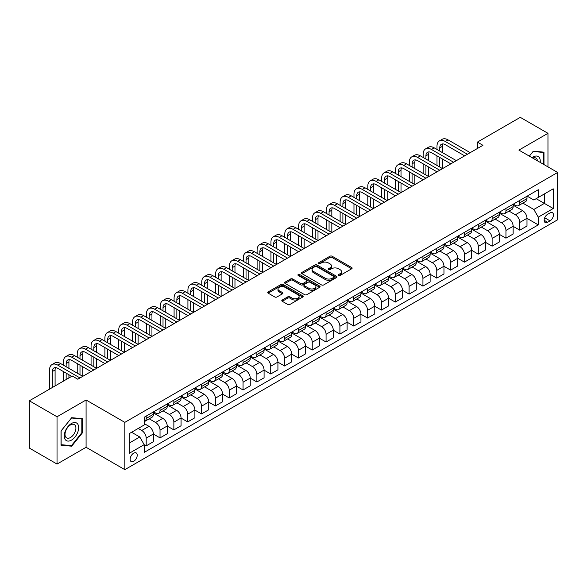 <?xml version="1.0" encoding="UTF-8"?>
<svg xmlns="http://www.w3.org/2000/svg" width="587" height="587" viewBox="0 0 587 587"><rect width="100%" height="100%" fill="white"/><g stroke="black" fill="none" stroke-linecap="round" stroke-linejoin="round"><path stroke-width="0.88" d="M338.611 275.45A1.079 0.624 0 0 0 340.137 275.45L351.679 268.78A1.534 0.888 0 0 0 352.127 268.156A1.534 0.888 0 0 0 351.679 267.525L332.117 256.233A1.534 0.888 0 0 0 329.945 256.233L318.403 262.903A1.079 0.624 0 0 0 318.088 263.343A1.079 0.624 0 0 0 318.403 263.776A1.079 0.624 0 0 0 319.922 263.776L321.419 262.917A4.916 2.84 0 0 1 328.375 262.917L330.004 263.857A4.916 2.84 0 0 1 331.442 265.867A4.916 2.84 0 0 1 330.004 267.87L328.507 268.736A1.079 0.624 0 0 0 328.192 269.176A1.079 0.624 0 0 0 328.507 269.616A1.079 0.624 0 0 0 330.026 269.616L331.523 268.751A4.916 2.84 0 0 1 338.479 268.751L340.108 269.69A4.916 2.84 0 0 1 341.546 271.7A4.916 2.84 0 0 1 340.108 273.703L338.611 274.569A1.079 0.624 0 0 0 338.295 275.01A1.079 0.624 0 0 0 338.611 275.45L338.611 274.569M133.682 461.345A5.012 2.891 120 0 0 136.954 456.928A5.012 2.891 120 0 0 136.184 452.915A5.012 2.891 120 0 0 133.682 453.164A5.012 2.891 120 0 0 130.409 457.581A5.012 2.891 120 0 0 131.18 461.595A5.012 2.891 120 0 0 133.682 461.345M282.244 300.023A1.534 0.888 0 0 0 281.797 300.647A1.534 0.888 0 0 0 282.244 301.278L287.733 304.448A1.534 0.888 0 0 0 289.905 304.448L302.731 297.044A1.534 0.888 0 0 0 303.178 296.413A1.534 0.888 0 0 0 302.731 295.789L283.169 284.497A1.534 0.888 0 0 0 280.997 284.497L268.178 291.9A1.534 0.888 0 0 0 267.723 292.524A1.534 0.888 0 0 0 268.178 293.155L274.804 296.978A1.534 0.888 0 0 0 276.976 296.978L282.464 293.816A1.534 0.888 0 0 0 282.912 293.184A1.534 0.888 0 0 0 282.464 292.561L279.177 290.66A4.109 2.37 0 0 1 277.974 288.98A4.109 2.37 0 0 1 280.513 286.786A4.109 2.37 0 0 1 284.988 287.307L297.866 294.74A4.109 2.37 0 0 1 299.069 296.413A4.109 2.37 0 0 1 296.53 298.607A4.109 2.37 0 0 1 292.055 298.093L289.905 296.853A1.534 0.888 0 0 0 287.733 296.853L282.244 300.023L282.244 301.278M86.084 399.989L57.027 416.77L29.35 400.789L29.35 448.086L57.027 464.06L86.084 447.287L124.826 469.651L124.826 422.361L86.084 399.989L86.084 447.287M547.964 166.877L547.964 133.322L518.908 150.103L557.65 172.468L124.826 422.361M547.964 133.322L520.287 117.349L477.392 142.113L477.392 148.504M29.35 400.789L72.245 376.025L77.778 379.217L482.932 145.305L477.392 142.113M321.529 284.937A1.534 0.888 0 0 0 323.701 284.937L336.52 277.534A1.534 0.888 0 0 0 336.967 276.903A1.534 0.888 0 0 0 336.52 276.279L316.965 264.986A1.534 0.888 0 0 0 314.786 264.986L301.967 272.39A1.534 0.888 0 0 0 301.52 273.014A1.534 0.888 0 0 0 301.967 273.645L321.529 284.937M298.651 275.677A1.079 0.624 0 0 1 299.744 275.831L319.607 287.3L306.803 294.689A1.534 0.888 0 0 1 304.631 294.689L285.069 283.396L285.069 282.142A1.534 0.888 0 0 0 284.622 282.773A1.534 0.888 0 0 0 285.069 283.396M285.069 282.142L290.558 278.979A1.534 0.888 0 0 1 292.73 278.979L300.661 283.558A1.534 0.888 0 0 0 302.841 283.558L306.48 281.452A1.534 0.888 0 0 0 306.928 280.828A1.534 0.888 0 0 0 306.48 280.197L298.218 275.435A1.079 0.624 0 0 1 297.903 274.995A1.079 0.624 0 0 1 298.57 274.423A1.079 0.624 0 0 1 299.744 274.555L319.622 286.03A1.534 0.888 0 0 1 320.076 286.661A1.534 0.888 0 0 1 319.622 287.285L319.622 286.03M550.012 212.927L547.576 214.328A4.85 2.803 120 0 0 544.406 218.606A4.85 2.803 120 0 0 545.147 222.495A4.85 2.803 120 0 0 547.576 222.253L550.012 220.851A4.85 2.803 120 0 0 553.181 216.574A4.85 2.803 120 0 0 552.44 212.685A4.85 2.803 120 0 0 550.012 212.927M124.826 469.651L557.65 219.765L557.65 172.468M527.155 196.146L533.847 200.013L538.279 197.459L538.279 189.726L144.197 417.247L144.197 424.981L129.257 433.61L129.257 453.289L144.197 444.667L144.197 452.394L538.279 224.88L538.279 217.146L533.847 209.471L522.841 203.117M538.279 197.459L553.225 188.831L553.225 208.517L538.279 217.146M57.027 416.77L57.027 464.06M536.173 198.67L544.369 203.403L544.369 193.945L553.225 188.831M533.847 209.471L544.369 203.403L553.225 208.517M129.257 443.068L139.772 436.992L131.576 432.267M144.197 444.726L146.192 445.878L146.192 438.144A6.259 3.617 -120 0 0 141.761 430.476L138.216 428.429M146.192 445.878L153.383 441.725L153.383 433.991A6.259 3.617 -120 0 0 148.959 426.323L144.197 423.572M153.383 434.057L160.031 437.887L160.031 430.154A6.259 3.617 -120 0 0 155.599 422.486L149.245 418.817M160.031 437.887L167.222 433.734L167.222 426.001A6.259 3.617 -120 0 0 162.797 418.333L153.383 412.903M167.222 426.067L173.862 429.904L173.862 422.17A6.259 3.617 -120 0 0 169.438 414.495L163.076 410.827M173.862 429.904L181.06 425.744L181.06 418.01A6.259 3.617 -120 0 0 176.628 410.342L167.222 404.913M181.06 418.076L187.701 421.914L187.701 414.18A6.259 3.617 -120 0 0 183.276 406.512L176.914 402.836M187.701 421.914L194.899 417.761L194.899 410.027A6.259 3.617 -120 0 0 190.467 402.352L181.06 396.922M194.899 410.086L201.539 413.923L201.539 406.189A6.259 3.617 -120 0 0 197.107 398.522L190.753 394.853M201.539 413.923L208.737 409.77L208.737 402.036A6.259 3.617 -120 0 0 204.305 394.369L194.899 388.932M208.737 402.102L215.378 405.933L215.378 398.199A6.259 3.617 -120 0 0 210.946 390.531L204.592 386.862M215.378 405.933L222.568 401.779L222.568 394.046A6.259 3.617 -120 0 0 218.144 386.378L208.737 380.948M222.568 394.112L229.216 397.942L229.216 390.216A6.259 3.617 -120 0 0 224.784 382.541L218.43 378.872M229.216 397.942L236.407 393.789L236.407 386.055A6.259 3.617 -120 0 0 231.982 378.388L222.568 372.958M236.407 386.121L243.047 389.959L243.047 382.225A6.259 3.617 -120 0 0 238.623 374.557L232.261 370.881M243.047 389.959L250.245 385.806L250.245 378.072A6.259 3.617 -120 0 0 245.821 370.397L236.407 364.967M250.245 378.131L256.886 381.968L256.886 374.235A6.259 3.617 -120 0 0 252.461 366.567L246.1 362.898M256.886 381.968L264.084 377.815L264.084 370.081A6.259 3.617 -120 0 0 259.652 362.414L250.245 356.977M264.084 370.148L270.724 373.978L270.724 366.244A6.259 3.617 -120 0 0 266.3 358.576L259.938 354.908M270.724 373.978L277.922 369.825L277.922 362.091A6.259 3.617 -120 0 0 273.491 354.423L264.084 348.994M277.922 362.157L284.563 365.987L284.563 358.261A6.259 3.617 -120 0 0 280.131 350.586L273.777 346.917M284.563 365.987L291.754 361.834L291.754 354.1A6.259 3.617 -120 0 0 287.329 346.433L277.922 341.003M291.754 354.166L298.401 358.004L298.401 350.27A6.259 3.617 -120 0 0 293.97 342.603L287.615 338.926M298.401 358.004L305.592 353.851L305.592 346.117A6.259 3.617 -120 0 0 301.168 338.442L291.754 333.012M305.592 346.176L312.233 350.013L312.233 342.28A6.259 3.617 -120 0 0 307.808 334.612L301.447 330.943M312.233 350.013L319.431 345.86L319.431 338.127A6.259 3.617 -120 0 0 315.006 330.459L305.592 325.022M319.431 338.193L326.071 342.023L326.071 334.289A6.259 3.617 -120 0 0 321.647 326.621L315.285 322.953M326.071 342.023L333.269 337.87L333.269 330.136A6.259 3.617 -120 0 0 328.837 322.468L319.431 317.031M333.269 330.202L339.91 334.032L339.91 326.299A6.259 3.617 -120 0 0 335.485 318.631L329.124 314.962M339.91 334.032L347.108 329.879L347.108 322.146A6.259 3.617 -120 0 0 342.676 314.478L333.269 309.048M347.108 322.212L353.748 326.049L353.748 318.315A6.259 3.617 -120 0 0 349.316 310.64L342.962 306.972M353.748 326.049L360.939 321.889L360.939 314.162A6.259 3.617 -120 0 0 356.514 306.487L347.108 301.058M360.939 314.221L367.587 318.059L367.587 310.325A6.259 3.617 -120 0 0 363.155 302.657L356.801 298.981M367.587 318.059L374.777 313.906L374.777 306.172A6.259 3.617 -120 0 0 370.353 298.504L360.939 293.067M374.777 306.238L381.418 310.068L381.418 302.334A6.259 3.617 -120 0 0 376.993 294.667L370.632 290.998M381.418 310.068L388.616 305.915L388.616 298.181A6.259 3.617 -120 0 0 384.192 290.514L374.777 285.077M388.616 298.247L395.256 302.078L395.256 294.344A6.259 3.617 -120 0 0 390.832 286.676L384.47 283.007M395.256 302.078L402.455 297.925L402.455 290.191A6.259 3.617 -120 0 0 398.023 282.523L388.616 277.093M402.455 290.257L409.095 294.094L409.095 286.361A6.259 3.617 -120 0 0 404.67 278.686L398.309 275.017M409.095 294.094L416.293 289.934L416.293 282.208A6.259 3.617 -120 0 0 411.861 274.533L402.455 269.103M416.293 282.266L422.933 286.104L422.933 278.37A6.259 3.617 -120 0 0 418.502 270.702L412.147 267.026M422.933 286.104L430.124 281.951L430.124 274.217A6.259 3.617 -120 0 0 425.7 266.549L416.293 261.112M430.124 274.276L436.772 278.113L436.772 270.38A6.259 3.617 -120 0 0 432.34 262.712L425.986 259.043M436.772 278.113L443.963 273.96L443.963 266.227A6.259 3.617 -120 0 0 439.538 258.559L430.124 253.122M443.963 266.293L450.603 270.123L450.603 262.389A6.259 3.617 -120 0 0 446.179 254.721L439.824 251.053M450.603 270.123L457.801 265.97L457.801 258.236A6.259 3.617 -120 0 0 453.377 250.568L443.963 245.139M457.801 258.302L464.442 262.14L464.442 254.406A6.259 3.617 -120 0 0 460.017 246.731L453.656 243.062M464.442 262.14L471.64 257.979L471.64 250.245A6.259 3.617 -120 0 0 467.208 242.578L457.801 237.148M471.64 250.311L478.28 254.149L478.28 246.415A6.259 3.617 -120 0 0 473.856 238.748L467.494 235.071M478.28 254.149L485.478 249.996L485.478 242.262A6.259 3.617 -120 0 0 481.047 234.595L471.64 229.157M485.478 242.321L492.119 246.158L492.119 238.425A6.259 3.617 -120 0 0 487.687 230.757L481.333 227.088M492.119 246.158L499.31 242.005L499.31 234.272A6.259 3.617 -120 0 0 494.885 226.604L485.478 221.167M499.31 234.338L505.957 238.168L505.957 230.434A6.259 3.617 -120 0 0 501.525 222.767L495.171 219.098M505.957 238.168L513.148 234.015L513.148 226.281A6.259 3.617 -120 0 0 508.724 218.613L499.31 213.184M513.148 226.347L519.788 230.185L519.788 222.451A6.259 3.617 -120 0 0 515.364 214.776L509.01 211.107M519.788 230.185L526.987 226.024L526.987 218.291A6.259 3.617 -120 0 0 522.562 210.623L513.148 205.193M513.317 204.137L515.364 205.318A6.259 3.617 -120 0 0 518.497 205.633A6.259 3.617 -120 0 0 519.788 202.764L519.788 200.402M499.478 212.127L501.525 213.308A6.259 3.617 -120 0 0 504.659 213.617A6.259 3.617 -120 0 0 505.957 210.755L505.957 208.385M485.64 220.118L487.687 221.299A6.259 3.617 -120 0 0 490.82 221.607A6.259 3.617 -120 0 0 492.119 218.738L492.119 216.376M471.801 228.101L473.856 229.29A6.259 3.617 -120 0 0 476.982 229.598A6.259 3.617 -120 0 0 478.28 226.729L478.28 224.366M457.97 236.091L460.017 237.273A6.259 3.617 -120 0 0 463.143 237.588A6.259 3.617 -120 0 0 464.442 234.719L464.442 232.357M444.132 244.082L446.179 245.263A6.259 3.617 -120 0 0 449.312 245.571A6.259 3.617 -120 0 0 450.603 242.71L450.603 240.34M430.293 252.072L432.34 253.254A6.259 3.617 -120 0 0 435.473 253.562A6.259 3.617 -120 0 0 436.772 250.693L436.772 248.33M416.454 260.056L418.502 261.244A6.259 3.617 -120 0 0 421.635 261.553A6.259 3.617 -120 0 0 422.933 258.684L422.933 256.321M402.616 268.046L404.67 269.228A6.259 3.617 -120 0 0 407.796 269.543A6.259 3.617 -120 0 0 409.095 266.674L409.095 264.311M388.785 276.037L390.832 277.218A6.259 3.617 -120 0 0 393.958 277.526A6.259 3.617 -120 0 0 395.256 274.665L395.256 272.295M374.946 284.027L376.993 285.209A6.259 3.617 -120 0 0 380.127 285.517A6.259 3.617 -120 0 0 381.418 282.648L381.418 280.285M361.108 292.01L363.155 293.199A6.259 3.617 -120 0 0 366.288 293.507A6.259 3.617 -120 0 0 367.587 290.638L367.587 288.276M347.269 300.001L349.316 301.182A6.259 3.617 -120 0 0 352.449 301.498A6.259 3.617 -120 0 0 353.748 298.629L353.748 296.266M333.431 307.992L335.485 309.173A6.259 3.617 -120 0 0 338.611 309.481A6.259 3.617 -120 0 0 339.91 306.619L339.91 304.249M319.599 315.982L321.647 317.163A6.259 3.617 -120 0 0 324.772 317.472A6.259 3.617 -120 0 0 326.071 314.603L326.071 312.24M305.761 323.973L307.808 325.154A6.259 3.617 -120 0 0 310.941 325.462A6.259 3.617 -120 0 0 312.233 322.593L312.233 320.231M291.922 331.956L293.97 333.137A6.259 3.617 -120 0 0 297.103 333.453A6.259 3.617 -120 0 0 298.401 330.584L298.401 328.221M278.084 339.946L280.131 341.128A6.259 3.617 -120 0 0 283.264 341.436A6.259 3.617 -120 0 0 284.563 338.574L284.563 336.204M264.245 347.937L266.3 349.118A6.259 3.617 -120 0 0 269.426 349.426A6.259 3.617 -120 0 0 270.724 346.565L270.724 344.195M250.414 355.927L252.461 357.109A6.259 3.617 -120 0 0 255.587 357.417A6.259 3.617 -120 0 0 256.886 354.548L256.886 352.185M236.576 363.911L238.623 365.092A6.259 3.617 -120 0 0 241.756 365.408A6.259 3.617 -120 0 0 243.047 362.539L243.047 360.176M222.737 371.901L224.784 373.083A6.259 3.617 -120 0 0 227.917 373.391A6.259 3.617 -120 0 0 229.216 370.529L229.216 368.166M208.899 379.892L210.946 381.073A6.259 3.617 -120 0 0 214.079 381.381A6.259 3.617 -120 0 0 215.378 378.52L215.378 376.15M195.06 387.882L197.107 389.064A6.259 3.617 -120 0 0 200.24 389.372A6.259 3.617 -120 0 0 201.539 386.503L201.539 384.14M181.229 395.865L183.276 397.047A6.259 3.617 -120 0 0 186.402 397.362A6.259 3.617 -120 0 0 187.701 394.493L187.701 392.131M167.39 403.856L169.438 405.037A6.259 3.617 -120 0 0 172.571 405.353A6.259 3.617 -120 0 0 173.862 402.484L173.862 400.121M153.552 411.847L155.599 413.028A6.259 3.617 -120 0 0 158.732 413.336A6.259 3.617 -120 0 0 160.031 410.474L160.031 408.104M526.987 218.357L538.279 224.88M518.497 205.633L525.688 201.473A6.259 3.617 -120 0 0 526.987 198.611L526.987 196.241M504.659 213.617L511.857 209.464A6.259 3.617 -120 0 0 513.148 206.595L513.148 204.232M490.82 221.607L498.018 217.454A6.259 3.617 -120 0 0 499.31 214.585L499.31 212.223M476.982 229.598L484.18 225.445A6.259 3.617 -120 0 0 485.478 222.576L485.478 220.213M463.143 237.588L470.341 233.428A6.259 3.617 -120 0 0 471.64 230.566L471.64 228.196M449.312 245.571L456.503 241.418A6.259 3.617 -120 0 0 457.801 238.549L457.801 236.187M435.473 253.562L442.664 249.409A6.259 3.617 -120 0 0 443.963 246.54L443.963 244.177M421.635 261.553L428.833 257.399A6.259 3.617 -120 0 0 430.124 254.531L430.124 252.168M407.796 269.543L414.994 265.383A6.259 3.617 -120 0 0 416.293 262.521L416.293 260.151M393.958 277.526L401.156 273.373A6.259 3.617 -120 0 0 402.455 270.512L402.455 268.142M380.127 285.517L387.317 281.364A6.259 3.617 -120 0 0 388.616 278.495L388.616 276.132M366.288 293.507L373.479 289.354A6.259 3.617 -120 0 0 374.777 286.485L374.777 284.123M352.449 301.498L359.648 297.338A6.259 3.617 -120 0 0 360.939 294.476L360.939 292.113M338.611 309.481L345.809 305.328A6.259 3.617 -120 0 0 347.108 302.466L347.108 300.096M324.772 317.472L331.971 313.319A6.259 3.617 -120 0 0 333.269 310.45L333.269 308.087M310.941 325.462L318.132 321.309A6.259 3.617 -120 0 0 319.431 318.44L319.431 316.077M297.103 333.453L304.293 329.3A6.259 3.617 -120 0 0 305.592 326.431L305.592 324.068M283.264 341.436L290.462 337.283A6.259 3.617 -120 0 0 291.754 334.421L291.754 332.051M269.426 349.426L276.624 345.273A6.259 3.617 -120 0 0 277.922 342.404L277.922 340.042M255.587 357.417L262.785 353.264A6.259 3.617 -120 0 0 264.084 350.395L264.084 348.032M241.756 365.408L248.947 361.254A6.259 3.617 -120 0 0 250.245 358.386L250.245 356.023M227.917 373.391L235.108 369.238A6.259 3.617 -120 0 0 236.407 366.376L236.407 364.006M214.079 381.381L221.277 377.228A6.259 3.617 -120 0 0 222.568 374.359L222.568 371.997M200.24 389.372L207.438 385.219A6.259 3.617 -120 0 0 208.737 382.35L208.737 379.987M186.402 397.362L193.6 393.209A6.259 3.617 -120 0 0 194.899 390.34L194.899 387.978M172.571 405.353L179.761 401.192A6.259 3.617 -120 0 0 181.06 398.331L181.06 395.961M158.732 413.336L165.923 409.183A6.259 3.617 -120 0 0 167.222 406.314L167.222 403.951M144.197 421.583A6.259 3.617 -120 0 0 144.894 421.327L152.092 417.174A6.259 3.617 -120 0 0 153.383 414.305L153.383 411.942M144.894 421.327A6.259 3.617 -120 0 0 146.192 418.458L146.192 416.095M139.772 436.992L144.197 444.667M543.98 164.58L543.98 152.15L533.297 151.197L529.335 156.12M61.011 445.232L71.695 446.186L82.371 432.898L82.371 418.656L71.695 417.702L61.011 430.99L61.011 445.232M81.82 432.582L82.371 432.898M70.565 445.54L71.695 446.186M339.044 275.597L340.108 274.987A4.916 2.84 0 0 0 341.546 272.977L341.546 271.7M331.442 265.867L331.442 267.144A4.916 2.84 0 0 1 330.004 269.154L328.94 269.763M351.657 268.795L332.117 257.517A1.534 0.888 0 0 0 329.945 257.517L318.829 263.93M336.498 277.548L316.965 266.263A1.534 0.888 0 0 0 314.786 266.263L301.989 273.659L301.967 272.39M333.805 277.343A1.079 0.624 0 0 0 334.12 276.903A1.079 0.624 0 0 0 333.805 276.47L316.635 266.557A1.079 0.624 0 0 0 315.116 266.557L313.539 267.467A4.916 2.84 0 0 0 312.101 269.47A4.916 2.84 0 0 0 313.539 271.48L325.271 278.253A4.916 2.84 0 0 0 332.227 278.253L333.805 277.343L333.805 278.627A1.079 0.624 0 0 0 334.12 278.187L334.12 276.903M312.101 269.47L312.101 270.754A4.916 2.84 0 0 0 313.539 272.757L313.539 271.48M333.805 278.627L332.227 279.537A4.916 2.84 0 0 1 325.271 279.537L313.539 272.757M285.091 283.411L290.558 280.256L290.558 278.979M306.928 280.828L306.928 282.105A1.534 0.888 0 0 1 306.48 282.736L302.841 284.834A1.534 0.888 0 0 1 300.661 284.834L292.73 280.256A1.534 0.888 0 0 0 290.558 280.256M308.894 288.305A4.109 2.37 0 0 0 313.377 288.819A4.109 2.37 0 0 0 315.909 286.632A4.109 2.37 0 0 0 314.705 284.952L310.171 282.332A1.534 0.888 0 0 0 307.999 282.332L304.36 284.431A1.534 0.888 0 0 0 303.912 285.062A1.534 0.888 0 0 0 304.36 285.686L308.894 288.305L308.894 289.589A4.109 2.37 0 0 0 313.377 290.103A4.109 2.37 0 0 0 315.909 287.909L315.909 286.632M303.912 285.062L303.912 286.339A1.534 0.888 0 0 0 304.36 286.97L304.36 285.686M308.894 289.589L304.36 286.97M299.069 296.413L299.069 297.697A4.109 2.37 0 0 1 296.53 299.884A4.109 2.37 0 0 1 292.055 299.37L289.905 298.13A1.534 0.888 0 0 0 287.733 298.13L282.266 301.292M277.974 288.98L277.974 290.257A4.109 2.37 0 0 0 279.177 291.937L279.177 290.66M282.464 292.561L282.464 293.816L279.177 291.937M302.709 297.051L283.169 285.774A1.534 0.888 0 0 0 280.997 285.774L268.193 293.162L268.178 291.9M436.992 149.465L436.992 146.266A11.74 6.78 60 0 1 439.421 140.895L442.187 139.295A11.74 6.78 60 0 1 448.057 139.875L470.202 152.657M439.421 140.895A11.74 6.78 60 0 1 445.291 141.474L467.435 154.256M464.662 155.856L445.291 144.666A7.829 4.52 -120 0 0 441.38 144.285A7.829 4.52 -120 0 0 439.758 147.865L439.758 151.057M443.016 143.918A7.829 4.52 -120 0 0 442.525 146.266L442.525 152.657M439.758 157.448L439.758 167.038M442.525 159.048L442.525 168.638L420.387 155.856L417.621 157.448L439.758 170.23M436.992 165.439L436.992 155.856M423.154 157.448L423.154 154.256A11.74 6.78 60 0 1 425.582 148.878L428.356 147.286A11.74 6.78 60 0 1 434.226 147.865L456.363 160.647M425.582 148.878A11.74 6.78 60 0 1 431.452 149.465L453.597 162.247M450.831 163.839L431.452 152.657A7.829 4.52 -120 0 0 427.541 152.268A7.829 4.52 -120 0 0 425.92 155.856L425.92 159.048M429.178 151.908A7.829 4.52 -120 0 0 428.686 154.256L428.686 160.647M425.92 165.439L425.92 175.029M428.686 167.038L428.686 176.621L406.549 163.839L403.783 165.439L425.92 178.221M423.154 173.429L423.154 163.839M436.992 171.83L417.621 160.647A7.829 4.52 -120 0 0 413.703 160.258A7.829 4.52 -120 0 0 412.081 163.839L412.081 167.038M415.339 159.899A7.829 4.52 -120 0 0 414.855 162.247L414.855 168.638M412.081 173.429L412.081 183.012M414.855 175.029L414.855 184.612L392.71 171.83L389.944 173.429L412.081 186.211M409.315 181.42L409.315 171.83M409.315 165.439L409.315 162.247A11.74 6.78 60 0 1 411.751 156.868A11.74 6.78 60 0 1 417.621 157.448M411.751 156.868L414.517 155.269A11.74 6.78 60 0 1 420.387 155.856M423.154 179.82L403.783 168.638A7.829 4.52 -120 0 0 399.864 168.249A7.829 4.52 -120 0 0 398.25 171.83L398.25 175.029M401.508 167.889A7.829 4.52 -120 0 0 401.016 170.23L401.016 176.621M398.25 181.42L398.25 191.002M401.016 183.012L401.016 192.602L378.872 179.82L376.106 181.42L398.25 194.202M395.477 189.403L395.477 179.82M395.477 173.429L395.477 170.23A11.74 6.78 60 0 1 397.913 164.859A11.74 6.78 60 0 1 403.783 165.439M397.913 164.859L400.679 163.259A11.74 6.78 60 0 1 406.549 163.839M409.315 187.811L389.944 176.621A7.829 4.52 -120 0 0 386.033 176.239A7.829 4.52 -120 0 0 384.412 179.82L384.412 183.012M387.669 175.873A7.829 4.52 -120 0 0 387.178 178.221L387.178 184.612M384.412 189.403L384.412 198.993M387.178 191.002L387.178 200.593L365.041 187.811L362.267 189.403L384.412 202.185M381.645 197.393L381.645 187.811M381.645 181.42L381.645 178.221A11.74 6.78 60 0 1 384.074 172.849A11.74 6.78 60 0 1 389.944 173.429M384.074 172.849L386.84 171.25A11.74 6.78 60 0 1 392.71 171.83M540.194 162.394A10.177 5.877 120 0 0 539.306 157.558A10.177 5.877 120 0 0 532.042 157.683M537.472 160.816A7.704 4.447 120 0 0 536.782 158.864A7.704 4.447 120 0 0 535.916 158.057A7.704 4.447 120 0 0 532.754 158.094M533.055 151.497L543.423 152.437L543.423 164.257M542.74 152.04L543.423 152.437M529.357 156.135L533.077 151.512M71.467 423.506A10.177 5.877 120 0 0 64.276 435.972A10.177 5.877 120 0 0 71.467 440.125A10.177 5.877 120 0 0 78.665 427.666A10.177 5.877 120 0 0 71.467 423.506M70.462 424.944A7.704 4.447 120 0 0 65.428 431.731A7.704 4.447 120 0 0 66.61 437.909A7.704 4.447 120 0 0 70.462 437.528A7.704 4.447 120 0 0 75.496 430.733A7.704 4.447 120 0 0 74.314 424.562A7.704 4.447 120 0 0 70.462 424.944M81.82 432.744L71.467 445.621L61.121 444.697L61.121 430.895L71.467 418.017L81.82 418.942L81.82 432.744M81.131 418.546L81.82 418.942M395.477 195.794L376.106 184.612A7.829 4.52 -120 0 0 372.195 184.223A7.829 4.52 -120 0 0 370.573 187.811L370.573 191.002M373.831 183.863A7.829 4.52 -120 0 0 373.339 186.211L373.339 192.602M370.573 197.393L370.573 206.984M373.339 198.993L373.339 208.576L351.202 195.794L348.436 197.393L370.573 210.175M367.807 205.384L367.807 195.794M367.807 189.403L367.807 186.211A11.74 6.78 60 0 1 370.236 180.833A11.74 6.78 60 0 1 376.106 181.42M370.236 180.833L373.002 179.24A11.74 6.78 60 0 1 378.872 179.82M381.645 203.784L362.267 192.602A7.829 4.52 -120 0 0 358.356 192.213A7.829 4.52 -120 0 0 356.735 195.794L356.735 198.993M359.992 191.854A7.829 4.52 -120 0 0 359.501 194.202L359.501 200.593M356.735 205.384L356.735 214.967M359.501 206.984L359.501 216.566L337.364 203.784L334.597 205.384L356.735 218.166M353.968 213.375L353.968 203.784M353.968 197.393L353.968 194.202A11.74 6.78 60 0 1 356.397 188.823A11.74 6.78 60 0 1 362.267 189.403M356.397 188.823L359.171 187.224A11.74 6.78 60 0 1 365.041 187.811M367.807 211.775L348.436 200.593A7.829 4.52 -120 0 0 344.518 200.204A7.829 4.52 -120 0 0 342.896 203.784L342.896 206.984M346.154 199.844A7.829 4.52 -120 0 0 345.662 202.185L345.662 208.576M342.896 213.375L342.896 222.957M345.662 214.967L345.662 224.557L323.525 211.775L320.759 213.375L342.896 226.156M340.13 221.358L340.13 211.775M340.13 205.384L340.13 202.185A11.74 6.78 60 0 1 342.566 196.814A11.74 6.78 60 0 1 348.436 197.393M342.566 196.814L345.332 195.214A11.74 6.78 60 0 1 351.202 195.794M353.968 219.765L334.597 208.576A7.829 4.52 -120 0 0 330.679 208.194A7.829 4.52 -120 0 0 329.065 211.775L329.065 214.967M332.315 207.827A7.829 4.52 -120 0 0 331.831 210.175L331.831 216.566M329.065 221.358L329.065 230.948M331.831 222.957L331.831 232.547L309.687 219.765L306.92 221.358L329.065 234.14M326.291 229.348L326.291 219.765M326.291 213.375L326.291 210.175A11.74 6.78 60 0 1 328.727 204.804A11.74 6.78 60 0 1 334.597 205.384M328.727 204.804L331.494 203.205A11.74 6.78 60 0 1 337.364 203.784M340.13 227.749L320.759 216.566A7.829 4.52 -120 0 0 316.848 216.177A7.829 4.52 -120 0 0 315.226 219.765L315.226 222.957M318.484 215.818A7.829 4.52 -120 0 0 317.993 218.166L317.993 224.557M315.226 229.348L315.226 238.938M317.993 230.948L317.993 240.531L295.855 227.749L293.082 229.348L315.226 242.13M312.46 237.339L312.46 227.749M312.46 221.358L312.46 218.166A11.74 6.78 60 0 1 314.889 212.787A11.74 6.78 60 0 1 320.759 213.375M314.889 212.787L317.655 211.195A11.74 6.78 60 0 1 323.525 211.775M326.291 235.739L306.92 224.557A7.829 4.52 -120 0 0 303.009 224.168A7.829 4.52 -120 0 0 301.388 227.749L301.388 230.948M304.646 223.808A7.829 4.52 -120 0 0 304.154 226.156L304.154 232.547M301.388 237.339L301.388 246.929M304.154 238.938L304.154 248.521L282.017 235.739L279.251 237.339L301.388 250.121M298.622 245.329L298.622 235.739M298.622 229.348L298.622 226.156A11.74 6.78 60 0 1 301.05 220.778A11.74 6.78 60 0 1 306.92 221.358M301.05 220.778L303.817 219.178A11.74 6.78 60 0 1 309.687 219.765M312.46 243.73L293.082 232.547A7.829 4.52 -120 0 0 289.171 232.158A7.829 4.52 -120 0 0 287.549 235.739L287.549 238.938M290.807 231.799A7.829 4.52 -120 0 0 290.316 234.147L290.316 240.531M287.549 245.329L287.549 254.912M290.316 246.929L290.316 256.512L268.178 243.73L265.412 245.329L287.549 258.111M284.783 253.32L284.783 243.73M284.783 237.339L284.783 234.147A11.74 6.78 60 0 1 287.212 228.769A11.74 6.78 60 0 1 293.082 229.348M287.212 228.769L289.985 227.169A11.74 6.78 60 0 1 295.855 227.749M298.622 251.72L279.251 240.531A7.829 4.52 -120 0 0 275.332 240.149A7.829 4.52 -120 0 0 273.711 243.73L273.711 246.929M276.969 239.782A7.829 4.52 -120 0 0 276.477 242.13L276.477 248.521M273.711 253.32L273.711 262.903M276.477 254.912L276.477 264.502L254.34 251.72L251.574 253.32L273.711 266.102M270.945 261.303L270.945 251.72M270.945 245.329L270.945 242.13A11.74 6.78 60 0 1 273.381 236.759A11.74 6.78 60 0 1 279.251 237.339M273.381 236.759L276.147 235.16A11.74 6.78 60 0 1 282.017 235.739M284.783 259.711L265.412 248.521A7.829 4.52 -120 0 0 261.494 248.132A7.829 4.52 -120 0 0 259.872 251.72L259.872 254.912M263.13 247.773A7.829 4.52 -120 0 0 262.646 250.121L262.646 256.512M259.872 261.303L259.872 270.893M262.646 262.903L262.646 272.493L240.501 259.711L237.735 261.303L259.872 274.085M257.106 269.294L257.106 259.711M257.106 253.32L257.106 250.121A11.74 6.78 60 0 1 259.542 244.742A11.74 6.78 60 0 1 265.412 245.329M259.542 244.742L262.308 243.15A11.74 6.78 60 0 1 268.178 243.73M270.945 267.694L251.574 256.512A7.829 4.52 -120 0 0 247.663 256.123A7.829 4.52 -120 0 0 246.041 259.711L246.041 262.903M249.299 255.763A7.829 4.52 -120 0 0 248.807 258.111L248.807 264.502M246.041 269.294L246.041 278.884M248.807 270.893L248.807 280.476L226.67 267.694L223.896 269.294L246.041 282.076M243.275 277.284L243.275 267.694M243.275 261.303L243.275 258.111A11.74 6.78 60 0 1 245.704 252.733A11.74 6.78 60 0 1 251.574 253.32M245.704 252.733L248.47 251.141A11.74 6.78 60 0 1 254.34 251.72M257.106 275.685L237.735 264.502A7.829 4.52 -120 0 0 233.824 264.113A7.829 4.52 -120 0 0 232.203 267.694L232.203 270.893M235.46 263.754A7.829 4.52 -120 0 0 234.969 266.102L234.969 272.493M232.203 277.284L232.203 286.867M234.969 278.884L234.969 288.466L212.832 275.685L210.065 277.284L232.203 290.066M229.436 285.275L229.436 275.685M229.436 269.294L229.436 266.102A11.74 6.78 60 0 1 231.865 260.723A11.74 6.78 60 0 1 237.735 261.303M231.865 260.723L234.631 259.124A11.74 6.78 60 0 1 240.501 259.711M243.275 283.675L223.896 272.493A7.829 4.52 -120 0 0 219.986 272.104A7.829 4.52 -120 0 0 218.364 275.685L218.364 278.884M221.622 271.737A7.829 4.52 -120 0 0 221.13 274.085L221.13 280.476M218.364 285.275L218.364 294.857M221.13 286.867L221.13 296.457L198.993 283.675L196.227 285.275L218.364 298.057M215.598 293.258L215.598 283.675M215.598 277.284L215.598 274.085A11.74 6.78 60 0 1 218.026 268.714A11.74 6.78 60 0 1 223.896 269.294M218.026 268.714L220.793 267.114A11.74 6.78 60 0 1 226.67 267.694M229.436 291.666L210.065 280.476A7.829 4.52 -120 0 0 206.147 280.087A7.829 4.52 -120 0 0 204.525 283.675L204.525 286.867M207.783 279.728A7.829 4.52 -120 0 0 207.292 282.076L207.292 288.466M204.525 293.258L204.525 302.848M207.292 294.857L207.292 304.448L185.154 291.666L182.388 293.258L204.525 306.04M201.759 301.248L201.759 291.666M201.759 285.275L201.759 282.076A11.74 6.78 60 0 1 204.195 276.704A11.74 6.78 60 0 1 210.065 277.284M204.195 276.704L206.962 275.105A11.74 6.78 60 0 1 212.832 275.685M215.598 299.649L196.227 288.466A7.829 4.52 -120 0 0 192.309 288.078A7.829 4.52 -120 0 0 190.687 291.666L190.687 294.857M193.945 287.718A7.829 4.52 -120 0 0 193.461 290.066L193.461 296.457M190.687 301.248L190.687 310.839M193.461 302.848L193.461 312.431L171.316 299.649L168.55 301.248L190.687 314.03M187.921 309.239L187.921 299.649M187.921 293.258L187.921 290.066A11.74 6.78 60 0 1 190.357 284.688A11.74 6.78 60 0 1 196.227 285.275M190.357 284.688L193.123 283.095A11.74 6.78 60 0 1 198.993 283.675M201.759 307.639L182.388 296.457A7.829 4.52 -120 0 0 178.477 296.068A7.829 4.52 -120 0 0 176.856 299.649L176.856 302.848M180.114 295.709A7.829 4.52 -120 0 0 179.622 298.057L179.622 304.448M176.856 309.239L176.856 318.822M179.622 310.839L179.622 320.421L157.485 307.639L154.711 309.239L176.856 322.021M174.09 317.229L174.09 307.639M174.09 301.248L174.09 298.057A11.74 6.78 60 0 1 176.518 292.678A11.74 6.78 60 0 1 182.388 293.258M176.518 292.678L179.284 291.079A11.74 6.78 60 0 1 185.154 291.666M187.921 315.63L168.55 304.448A7.829 4.52 -120 0 0 164.639 304.059A7.829 4.52 -120 0 0 163.017 307.639L163.017 310.839M166.275 303.699A7.829 4.52 -120 0 0 165.783 306.04L165.783 312.431M163.017 317.229L163.017 326.812M165.783 318.822L165.783 328.412L143.646 315.63L140.88 317.229L163.017 330.011M160.251 325.213L160.251 315.63M160.251 309.239L160.251 306.04A11.74 6.78 60 0 1 162.68 300.669A11.74 6.78 60 0 1 168.55 301.248M162.68 300.669L165.446 299.069A11.74 6.78 60 0 1 171.316 299.649M174.082 323.62L154.711 312.431A7.829 4.52 -120 0 0 150.8 312.042A7.829 4.52 -120 0 0 149.179 315.63L149.179 318.822M152.437 311.682A7.829 4.52 -120 0 0 151.945 314.03L151.945 320.421M149.179 325.213L149.179 334.803M151.945 326.812L151.945 336.402L129.808 323.62L127.041 325.213L149.179 337.995M146.412 333.203L146.412 323.62M146.412 317.229L146.412 314.03A11.74 6.78 60 0 1 148.841 308.659A11.74 6.78 60 0 1 154.711 309.239M148.841 308.659L151.607 307.06A11.74 6.78 60 0 1 157.485 307.639M160.251 331.604L140.88 320.421A7.829 4.52 -120 0 0 136.962 320.032A7.829 4.52 -120 0 0 135.34 323.62L135.34 326.812M138.598 319.673A7.829 4.52 -120 0 0 138.106 322.021L138.106 328.412M135.34 333.203L135.34 342.793M138.106 334.803L138.106 344.386L115.969 331.604L113.203 333.203L135.34 345.985M132.574 341.194L132.574 331.604M132.574 325.213L132.574 322.021A11.74 6.78 60 0 1 135.01 316.642A11.74 6.78 60 0 1 140.88 317.229M135.01 316.642L137.776 315.05A11.74 6.78 60 0 1 143.646 315.63M146.412 339.594L127.041 328.412A7.829 4.52 -120 0 0 123.123 328.023A7.829 4.52 -120 0 0 121.502 331.604L121.502 334.803M124.76 327.663A7.829 4.52 -120 0 0 124.275 330.011L124.275 336.402M121.502 341.194L121.502 350.777M124.275 342.793L124.275 352.376L102.131 339.594L99.364 341.194L121.502 353.976M118.735 349.184L118.735 339.594M118.735 333.203L118.735 330.011A11.74 6.78 60 0 1 121.171 324.633A11.74 6.78 60 0 1 127.041 325.213M121.171 324.633L123.938 323.033A11.74 6.78 60 0 1 129.808 323.62M132.574 347.585L113.203 336.402A7.829 4.52 -120 0 0 109.292 336.013A7.829 4.52 -120 0 0 107.67 339.594L107.67 342.793M110.928 335.654A7.829 4.52 -120 0 0 110.437 337.995L110.437 344.386M107.67 349.184L107.67 358.767M110.437 350.777L110.437 360.367L88.299 347.585L85.526 349.184L107.67 361.966M104.897 357.167L104.897 347.585M104.897 341.194L104.897 337.995A11.74 6.78 60 0 1 107.333 332.624A11.74 6.78 60 0 1 113.203 333.203M107.333 332.624L110.099 331.024A11.74 6.78 60 0 1 115.969 331.604M118.735 355.575L99.364 344.386A7.829 4.52 -120 0 0 95.454 344.004A7.829 4.52 -120 0 0 93.832 347.585L93.832 350.777M97.09 343.637A7.829 4.52 -120 0 0 96.598 345.985L96.598 352.376M93.832 357.167L93.832 366.758M96.598 358.767L96.598 368.357L74.461 355.575L71.695 357.167L93.832 369.949M91.066 365.158L91.066 355.575M91.066 349.184L91.066 345.985A11.74 6.78 60 0 1 93.494 340.614A11.74 6.78 60 0 1 99.364 341.194M93.494 340.614L96.261 339.015A11.74 6.78 60 0 1 102.131 339.594M104.897 363.558L85.526 352.376A7.829 4.52 -120 0 0 81.615 351.987A7.829 4.52 -120 0 0 79.993 355.575L79.993 358.767M83.251 351.628A7.829 4.52 -120 0 0 82.76 353.976L82.76 360.367M79.993 365.158L79.993 374.748M82.76 366.758L82.76 376.34L60.622 363.558L57.856 365.158L79.993 377.94M77.227 373.149L77.227 363.558M77.227 357.167L77.227 353.976A11.74 6.78 60 0 1 79.656 348.597A11.74 6.78 60 0 1 85.526 349.184M79.656 348.597L82.422 347.005A11.74 6.78 60 0 1 88.299 347.585M91.066 371.549L71.695 360.367A7.829 4.52 -120 0 0 67.776 359.978A7.829 4.52 -120 0 0 66.155 363.558L66.155 366.758M69.413 359.618A7.829 4.52 -120 0 0 68.921 361.966L68.921 368.357M66.155 373.149L66.155 379.54M68.921 374.748L68.921 377.94M63.389 381.139L63.389 371.549M63.389 365.158L63.389 361.966A11.74 6.78 60 0 1 65.817 356.588A11.74 6.78 60 0 1 71.695 357.167M65.817 356.588L68.591 354.988A11.74 6.78 60 0 1 74.461 355.575M71.695 376.34L57.856 368.357A7.829 4.52 -120 0 0 53.938 367.968A7.829 4.52 -120 0 0 52.316 371.549L52.316 387.53M55.574 367.609A7.829 4.52 -120 0 0 55.09 369.949L55.09 385.93M49.55 389.122L49.55 369.949A11.74 6.78 60 0 1 51.986 364.578A11.74 6.78 60 0 1 57.856 365.158M51.986 364.578L54.752 362.979A11.74 6.78 60 0 1 60.622 363.558M141.761 430.476L148.959 426.323M155.599 422.486L162.797 418.333M169.438 414.495L176.628 410.342M183.276 406.512L190.467 402.352M197.107 398.522L204.305 394.369M210.946 390.531L218.144 386.378M224.784 382.541L231.982 378.388M238.623 374.557L245.821 370.397M252.461 366.567L259.652 362.414M266.3 358.576L273.491 354.423M280.131 350.586L287.329 346.433M293.97 342.603L301.168 338.442M307.808 334.612L315.006 330.459M321.647 326.621L328.837 322.468M335.485 318.631L342.676 314.478M349.316 310.64L356.514 306.487M363.155 302.657L370.353 298.504M376.993 294.667L384.192 290.514M390.832 286.676L398.023 282.523M404.67 278.686L411.861 274.533M418.502 270.702L425.7 266.549M432.34 262.712L439.538 258.559M446.179 254.721L453.377 250.568M460.017 246.731L467.208 242.578M473.856 238.748L481.047 234.595M487.687 230.757L494.885 226.604M501.525 222.767L508.724 218.613M515.364 214.776L522.562 210.623M519.788 202.764L526.987 198.611M519.788 222.451L526.987 218.291M505.957 230.434L513.148 226.281M505.957 210.755L513.148 206.595M492.119 238.425L499.31 234.272M492.119 218.738L499.31 214.585M478.28 246.415L485.478 242.262M478.28 226.729L485.478 222.576M464.442 254.406L471.64 250.245M464.442 234.719L471.64 230.566M450.603 262.389L457.801 258.236M450.603 242.71L457.801 238.549M436.772 270.38L443.963 266.227M436.772 250.693L443.963 246.54M422.933 278.37L430.124 274.217M422.933 258.684L430.124 254.531M409.095 286.361L416.293 282.208M409.095 266.674L416.293 262.521M395.256 294.344L402.455 290.191M395.256 274.665L402.455 270.512M381.418 302.334L388.616 298.181M381.418 282.648L388.616 278.495M367.587 310.325L374.777 306.172M367.587 290.638L374.777 286.485M353.748 318.315L360.939 314.162M353.748 298.629L360.939 294.476M339.91 326.299L347.108 322.146M339.91 306.619L347.108 302.466M326.071 334.289L333.269 330.136M326.071 314.603L333.269 310.45M312.233 342.28L319.431 338.127M312.233 322.593L319.431 318.44M298.401 350.27L305.592 346.117M298.401 330.584L305.592 326.431M284.563 358.261L291.754 354.1M284.563 338.574L291.754 334.421M270.724 366.244L277.922 362.091M270.724 346.565L277.922 342.404M256.886 374.235L264.084 370.081M256.886 354.548L264.084 350.395M243.047 382.225L250.245 378.072M243.047 362.539L250.245 358.386M229.216 390.216L236.407 386.055M229.216 370.529L236.407 366.376M215.378 398.199L222.568 394.046M215.378 378.52L222.568 374.359M201.539 406.189L208.737 402.036M201.539 386.503L208.737 382.35M187.701 414.18L194.899 410.027M187.701 394.493L194.899 390.34M173.862 422.17L181.06 418.01M173.862 402.484L181.06 398.331M160.031 430.154L167.222 426.001M160.031 410.474L167.222 406.314M146.192 438.144L153.383 433.991M146.192 418.458L153.383 414.305M544.707 217.784L550.012 220.851M544.142 220.272L547.576 222.253M340.108 274.987L340.108 273.703M328.507 269.616L328.507 268.736M330.004 269.154L330.004 267.87M318.403 263.776L318.403 262.903M329.945 257.517L329.945 256.233M332.117 257.517L332.117 256.233M351.679 268.78L351.679 267.525M314.786 266.263L314.786 264.986M316.965 266.263L316.965 264.986M336.52 277.534L336.52 276.279M325.271 279.537L325.271 278.253M332.227 279.537L332.227 278.253M292.73 280.256L292.73 278.979M300.661 284.834L300.661 283.558M302.841 284.834L302.841 283.558M306.48 282.736L306.48 281.452M299.744 275.831L299.744 274.555M287.733 298.13L287.733 296.853M289.905 298.13L289.905 296.853M292.055 299.37L292.055 298.093M280.997 285.774L280.997 284.497M283.169 285.774L283.169 284.497M302.731 297.044L302.731 295.789M448.057 139.875L445.291 141.474M442.525 146.266L439.758 147.865M434.226 147.865L431.452 149.465M428.686 154.256L425.92 155.856M414.855 162.247L412.081 163.839M401.016 170.23L398.25 171.83M387.178 178.221L384.412 179.82M373.339 186.211L370.573 187.811M359.501 194.202L356.735 195.794M345.662 202.185L342.896 203.784M331.831 210.175L329.065 211.775M317.993 218.166L315.226 219.765M304.154 226.156L301.388 227.749M290.316 234.147L287.549 235.739M276.477 242.13L273.711 243.73M262.646 250.121L259.872 251.72M248.807 258.111L246.041 259.711M234.969 266.102L232.203 267.694M221.13 274.085L218.364 275.685M207.292 282.076L204.525 283.675M193.461 290.066L190.687 291.666M179.622 298.057L176.856 299.649M165.783 306.04L163.017 307.639M151.945 314.03L149.179 315.63M138.106 322.021L135.34 323.62M124.275 330.011L121.502 331.604M110.437 337.995L107.67 339.594M96.598 345.985L93.832 347.585M82.76 353.976L79.993 355.575M68.921 361.966L66.155 363.558M55.09 369.949L52.316 371.549"/></g></svg>
